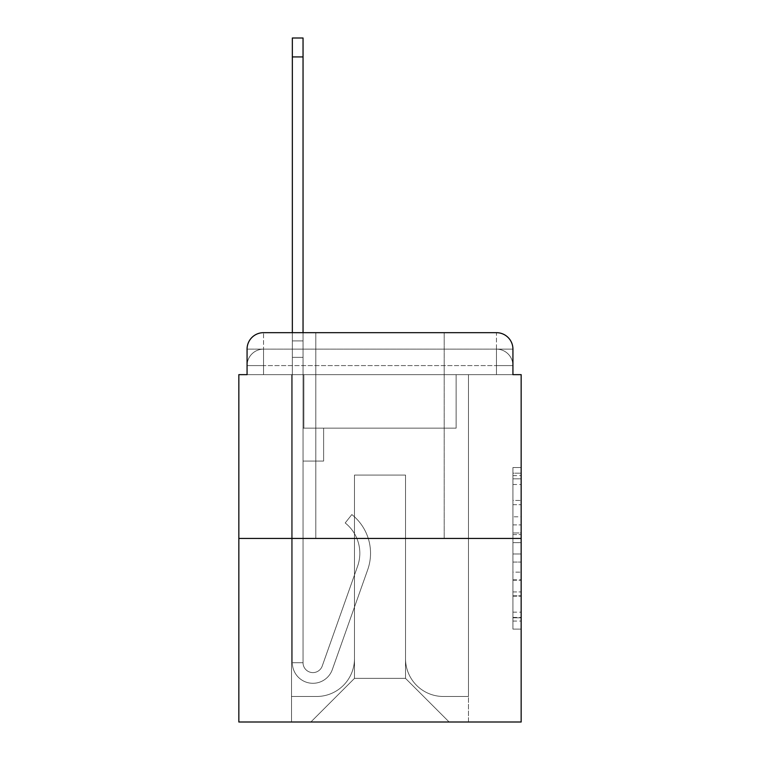 <?xml version="1.0" encoding="UTF-8"?>
<svg xmlns="http://www.w3.org/2000/svg" width="760" height="760" viewBox="0 0 760 760"><rect width="100%" height="100%" fill="white"/><g stroke="black" fill="none" stroke-linecap="round" stroke-linejoin="round"><path stroke-width="0.57" stroke-dasharray="3.8 2.85" d="M512.933 516.819L512.933 542.668L521.16 542.668L521.16 621.043L521.16 475.608L521.16 542.668L512.933 542.668L512.933 473.185L512.933 629.119L512.933 467.533L512.933 617.804L521.16 617.804L512.933 617.804L521.16 617.804L512.933 617.804L512.933 591.954L512.933 629.119L521.16 629.119L521.16 467.533L521.16 617.405L521.16 553.983L512.933 553.983L521.16 553.983L521.16 591.954L521.16 478.838L512.933 478.838L521.16 478.838L521.16 629.119L521.16 475.608L521.16 629.119L512.933 629.119L512.933 467.533L521.16 467.533L521.16 475.608L521.16 467.533L521.16 475.608L521.16 467.533L521.16 473.185L521.16 467.533L512.933 467.533L512.933 478.838L521.16 478.838L512.933 478.838L512.933 516.819L521.16 516.819M315.799 332.671L315.799 538.45L444.201 538.45L315.799 538.45L444.201 538.45L315.799 538.45L315.799 332.671L444.201 332.671L315.799 332.671L444.201 332.671L315.799 332.671L444.201 332.671L444.201 538.45L444.201 332.671M263.53 374.651L247.066 374.651L247.066 365.598L496.47 365.598L247.066 365.598L263.53 365.598L263.53 349.135L496.47 349.135L263.53 349.135L496.47 349.135L496.47 365.598L512.933 365.598L496.47 365.598L496.47 349.135L496.47 365.598L512.933 365.598L496.47 365.598L512.933 365.598L496.47 365.598L512.933 365.598L496.47 365.598L512.933 365.598L496.47 365.598L512.933 365.598L496.47 365.598L512.933 365.598L496.47 365.598L512.933 365.598L496.47 365.598L512.933 365.598L496.47 365.598L512.933 365.598L496.47 365.598L512.933 365.598L496.47 365.598L512.933 365.598L496.47 365.598L512.933 365.598L496.47 365.598L496.47 349.135L496.47 365.598L496.47 349.135L496.47 365.598L496.47 349.135L496.47 365.598L496.47 349.135L496.47 365.598L496.47 349.135L496.47 365.598L496.47 349.135L496.47 365.598L496.47 349.135L496.47 365.598L496.47 349.135L496.47 365.598L496.47 349.135L496.47 365.598L496.47 349.135L496.47 365.598L496.47 349.135L496.47 365.598L496.47 349.135L512.933 349.135L263.53 349.135L496.47 349.135L263.53 349.135L496.47 349.135L263.53 349.135L496.47 349.135L263.53 349.135L496.47 349.135L263.53 349.135L496.47 349.135L263.53 349.135L496.47 349.135L496.47 374.651L247.066 374.651L247.066 365.598L263.53 365.598L263.53 349.135L247.066 349.135A16.463 16.463 0 0 1 263.53 332.671L496.47 332.671L263.53 332.671A16.463 16.463 0 0 0 247.066 349.135L263.53 349.135A16.463 16.463 0 0 0 247.066 365.598L263.53 365.598L247.066 365.598L263.53 365.598L247.066 365.598L263.53 365.598L247.066 365.598L263.53 365.598L247.066 365.598L263.53 365.598L247.066 365.598L263.53 365.598L247.066 365.598L263.53 365.598L247.066 365.598L263.53 365.598L247.066 365.598L263.53 365.598L247.066 365.598L263.53 365.598L247.066 365.598L247.066 374.651L247.066 365.598L247.066 374.651L247.066 365.598L247.066 374.651L247.066 365.598L247.066 374.651L247.066 365.598L247.066 374.651L247.066 365.598L247.066 374.651L238.839 374.651L238.839 722L521.16 722L521.16 374.651L512.933 374.651L512.933 349.135A16.463 16.463 0 0 0 496.47 332.671A16.463 16.463 0 0 1 512.933 349.135L512.933 374.651L247.066 374.651L247.066 349.135L247.066 374.651L512.933 374.651L496.47 374.651L512.933 374.651L496.47 374.651L512.933 374.651L496.47 374.651L512.933 374.651L496.47 374.651L512.933 374.651L496.47 374.651L512.933 374.651L496.47 374.651L512.933 374.651L496.47 374.651L512.933 374.651L496.47 374.651L512.933 374.651L496.47 374.651L512.933 374.651L496.47 374.651L512.933 374.651L496.47 374.651L512.933 374.651L496.47 374.651L512.933 374.651L496.47 374.651L496.47 332.671A16.463 16.463 0 0 1 512.933 349.135A16.463 16.463 0 0 0 496.47 332.671L496.47 349.135A16.463 16.463 0 0 1 512.933 365.598A16.463 16.463 0 0 0 496.47 349.135A16.463 16.463 0 0 1 512.933 365.598A16.463 16.463 0 0 0 496.47 349.135A16.463 16.463 0 0 1 512.933 365.598A16.463 16.463 0 0 0 496.47 349.135A16.463 16.463 0 0 1 512.933 365.598A16.463 16.463 0 0 0 496.47 349.135A16.463 16.463 0 0 1 512.933 365.598A16.463 16.463 0 0 0 496.47 349.135A16.463 16.463 0 0 1 512.933 365.598A16.463 16.463 0 0 0 496.47 349.135A16.463 16.463 0 0 1 512.933 365.598L512.933 374.651L496.47 374.651L496.47 365.598L496.47 374.651L496.47 365.598L496.47 374.651L496.47 365.598L496.47 374.651L496.47 365.598L496.47 374.651L496.47 365.598L496.47 374.651L496.47 365.598L496.47 374.651L496.47 365.598L496.47 374.651L496.47 365.598L496.47 374.651L496.47 365.598L496.47 374.651L496.47 365.598L496.47 374.651L496.47 365.598L496.47 374.651L496.47 365.598L496.47 374.651L496.47 365.598L496.47 374.651L263.53 374.651L263.53 365.598L247.066 365.598L263.53 365.598L263.53 349.135A16.463 16.463 0 0 0 247.066 365.598A16.463 16.463 0 0 1 263.53 349.135A16.463 16.463 0 0 0 247.066 365.598A16.463 16.463 0 0 1 263.53 349.135A16.463 16.463 0 0 0 247.066 365.598A16.463 16.463 0 0 1 263.53 349.135A16.463 16.463 0 0 0 247.066 365.598A16.463 16.463 0 0 1 263.53 349.135A16.463 16.463 0 0 0 247.066 365.598A16.463 16.463 0 0 1 263.53 349.135A16.463 16.463 0 0 0 247.066 365.598A16.463 16.463 0 0 1 263.53 349.135L263.53 374.651L263.53 349.135L263.53 374.651L263.53 349.135L263.53 374.651L263.53 365.598L263.53 374.651L263.53 365.598L263.53 374.651L263.53 365.598L263.53 374.651L263.53 365.598L263.53 374.651L263.53 365.598L263.53 374.651L263.53 365.598L263.53 374.651L263.53 365.598L263.53 374.651L263.53 365.598L263.53 374.651L263.53 365.598L263.53 374.651L263.53 365.598L263.53 374.651L263.53 365.598L263.53 374.651L247.066 374.651L263.53 374.651M521.16 532.978L521.16 524.894L521.16 532.978L512.933 532.978L512.933 500.45L512.933 596.192L512.933 572.156L521.16 572.156L512.933 572.156L512.933 629.119L521.16 629.119L512.933 629.119L521.16 629.119L512.933 629.119L512.933 467.533L521.16 467.533L512.933 467.533L521.16 467.533L512.933 467.533L512.933 532.978L521.16 532.978M238.839 538.45L521.16 538.45M292.344 332.671L303.041 332.671L303.041 340.898L303.041 38L303.041 428.155L323.617 428.155L303.041 428.155L323.617 428.155L303.041 428.155L303.041 662.739A9.88 9.88 0 0 0 322.231 666.035A9.88 9.88 0 0 1 303.041 662.739A9.88 9.88 0 0 0 322.231 666.035L357.608 566.181A38.684 38.684 0 0 0 345.192 522.956A38.684 38.684 0 0 1 357.608 566.181A38.684 38.684 0 0 0 345.192 522.956L351.842 514.577A49.391 49.391 0 0 1 367.697 569.762L332.31 669.607A20.577 20.577 0 0 1 292.344 662.739L292.344 340.898L303.041 340.898L303.041 38L303.041 428.155L303.041 38L303.041 428.155L323.617 428.155L323.617 461.073L323.617 428.155L323.617 461.073L303.041 461.073L303.041 662.739L292.344 662.739L292.344 340.898L303.041 340.898L303.041 38L303.041 428.155L323.617 428.155L303.041 428.155L303.041 461.073L303.041 38L303.041 428.155L323.617 428.155L303.041 428.155L323.617 428.155L323.617 461.073L303.041 461.073L303.041 662.739L292.344 662.739L292.344 38L292.344 357.361L292.344 340.898L303.041 340.898L303.041 38L303.041 662.739A9.88 9.88 0 0 0 322.231 666.035L357.608 566.181A38.684 38.684 0 0 0 345.192 522.956L351.842 514.577A49.391 49.391 0 0 1 367.697 569.762L332.31 669.607A20.577 20.577 0 0 1 292.344 662.739L292.344 340.898L303.041 340.898L303.041 38L303.041 428.155L303.041 38L303.041 428.155L323.617 428.155L323.617 461.073L303.041 461.073L303.041 428.155L323.617 428.155L303.041 428.155L303.041 662.739A9.88 9.88 0 0 0 322.231 666.035A9.88 9.88 0 0 1 303.041 662.739L292.344 662.739L292.344 340.898L303.041 340.898L303.041 38L292.344 38L292.344 340.898L303.041 340.898L303.041 357.361L303.041 340.898L292.344 340.898L292.344 38L292.344 357.361L292.344 340.898L303.041 340.898L292.344 340.898L303.041 340.898L292.344 340.898L292.344 38L292.344 357.361L292.344 340.898L303.041 340.898L292.344 340.898L303.041 340.898L292.344 340.898L292.344 38L292.344 357.361L292.344 340.898L303.041 340.898L292.344 340.898L303.041 340.898L292.344 340.898L292.344 38L292.344 357.361L292.344 340.898L303.041 340.898L292.344 340.898L303.041 340.898L292.344 340.898L292.344 38L292.344 357.361L292.344 340.898L303.041 340.898L292.344 340.898L303.041 340.898L292.344 340.898L292.344 38L292.344 357.361L292.344 340.898L303.041 340.898L292.344 340.898L303.041 340.898L292.344 340.898L292.344 38L292.344 357.361L292.344 340.898L303.041 340.898L292.344 340.898L303.041 340.898L292.344 340.898L292.344 38L292.344 357.361L292.344 340.898L303.041 340.898L292.344 340.898L303.041 340.898L303.041 428.155L303.041 357.361L303.041 428.155L323.617 428.155L303.041 428.155L323.617 428.155L323.617 461.073L303.041 461.073L303.041 662.739L292.344 662.739L292.344 357.361L303.041 357.361L303.041 340.898L292.344 340.898L292.344 38L292.344 357.361L303.041 357.361L303.041 461.073L303.041 340.898L292.344 340.898L303.041 340.898L292.344 340.898L292.344 38L292.344 357.361L303.041 357.361L303.041 428.155L323.617 428.155L323.617 461.073L323.617 428.155L303.041 428.155L323.617 428.155L303.041 428.155L303.041 662.739A9.88 9.88 0 0 0 322.231 666.035L357.608 566.181A38.684 38.684 0 0 0 345.192 522.956A38.684 38.684 0 0 1 357.608 566.181A38.684 38.684 0 0 0 345.192 522.956L351.842 514.577A49.391 49.391 0 0 1 367.697 569.762L332.31 669.607A20.577 20.577 0 0 1 292.344 662.739L292.344 357.361L303.041 357.361L303.041 340.898L292.344 340.898L303.041 340.898L292.344 340.898L303.041 340.898L292.344 340.898L292.344 38L292.344 357.361L303.041 357.361L303.041 428.155L303.041 340.898L292.344 340.898L303.041 340.898L292.344 340.898L292.344 56.933L292.344 357.361L303.041 357.361L303.041 428.155L323.617 428.155L323.617 461.073L323.617 428.155L323.617 461.073L303.041 461.073L303.041 662.739A9.88 9.88 0 0 0 322.231 666.035L357.608 566.181A38.684 38.684 0 0 0 345.192 522.956L351.842 514.577A49.391 49.391 0 0 1 367.697 569.762L332.31 669.607A20.577 20.577 0 0 1 292.344 662.739L292.344 357.361L303.041 357.361L303.041 428.155L323.617 428.155L303.041 428.155L303.041 461.073L303.041 428.155L323.617 428.155L303.041 428.155L323.617 428.155L323.617 461.073L303.041 461.073L303.041 662.739L292.344 662.739L292.344 357.361L303.041 357.361L303.041 662.739L292.344 662.739L292.344 357.361L303.041 357.361L303.041 428.155L323.617 428.155L323.617 461.073L303.041 461.073L303.041 428.155L323.617 428.155L303.041 428.155L303.041 662.739A9.88 9.88 0 0 0 322.231 666.035A9.88 9.88 0 0 1 303.041 662.739A9.88 9.88 0 0 0 322.231 666.035L357.608 566.181A38.684 38.684 0 0 0 345.192 522.956A38.684 38.684 0 0 1 357.608 566.181A38.684 38.684 0 0 0 345.192 522.956L351.842 514.577A49.391 49.391 0 0 1 367.697 569.762L332.31 669.607A20.577 20.577 0 0 1 292.344 662.739L292.344 357.361L303.041 357.361L303.041 428.155L323.617 428.155L303.041 428.155L323.617 428.155L323.617 461.073L303.041 461.073L303.041 662.739L292.344 662.739L292.344 357.361L303.041 357.361L303.041 461.073L303.041 428.155L323.617 428.155L323.617 461.073L323.617 428.155L303.041 428.155L323.617 428.155L303.041 428.155L303.041 662.739L292.344 662.739L292.344 357.361L303.041 357.361L303.041 428.155L323.617 428.155L323.617 461.073L323.617 428.155L323.617 461.073L303.041 461.073L303.041 662.739A9.88 9.88 0 0 0 322.231 666.035L357.608 566.181A38.684 38.684 0 0 0 345.192 522.956L351.842 514.577A49.391 49.391 0 0 1 367.697 569.762L332.31 669.607A20.577 20.577 0 0 1 292.344 662.739L292.344 357.361L303.041 357.361L303.041 428.155L323.617 428.155L303.041 428.155L303.041 461.073L303.041 428.155L323.617 428.155L303.041 428.155L323.617 428.155L323.617 461.073L303.041 461.073L303.041 662.739A9.88 9.88 0 0 0 322.231 666.035A9.88 9.88 0 0 1 303.041 662.739L292.344 662.739L292.344 357.361L303.041 357.361L303.041 662.739L292.344 662.739L292.344 357.361L303.041 357.361L292.344 357.361L303.041 357.361L292.344 357.361L303.041 357.361L292.344 357.361L303.041 357.361L292.344 357.361L303.041 357.361L292.344 357.361L303.041 357.361L292.344 357.361L303.041 357.361L292.344 357.361L292.344 662.739L292.344 340.898L303.041 340.898L292.344 340.898L303.041 340.898L292.344 340.898L292.344 332.671M405.517 658.625A37.867 37.867 0 0 0 443.374 696.483A37.867 37.867 0 0 1 405.517 658.625L405.517 475.066L405.517 658.625A37.867 37.867 0 0 0 443.374 696.483L468.483 696.483L443.374 696.483A37.867 37.867 0 0 1 405.517 658.625L405.517 475.066L354.483 475.066L405.517 475.066L405.517 658.625A37.867 37.867 0 0 0 443.374 696.483L468.483 696.483L443.374 696.483A37.867 37.867 0 0 1 405.517 658.625L405.517 475.066L354.483 475.066L354.483 658.625L354.483 475.066L405.517 475.066L405.517 658.625A37.867 37.867 0 0 0 443.374 696.483L468.483 696.483L443.374 696.483A37.867 37.867 0 0 1 405.517 658.625L405.517 475.066L354.483 475.066L354.483 658.625A37.867 37.867 0 0 1 316.625 696.483A37.867 37.867 0 0 0 354.483 658.625L354.483 475.066L405.517 475.066L405.517 658.625A37.867 37.867 0 0 0 443.374 696.483L468.483 696.483L443.374 696.483A37.867 37.867 0 0 1 405.517 658.625L405.517 475.066L354.483 475.066L354.483 658.625A37.867 37.867 0 0 1 316.625 696.483L291.517 696.483L316.625 696.483A37.867 37.867 0 0 0 354.483 658.625L354.483 475.066L405.517 475.066L405.517 658.625A37.867 37.867 0 0 0 443.374 696.483L468.483 696.483L443.374 696.483A37.867 37.867 0 0 1 405.517 658.625L405.517 475.066L354.483 475.066L354.483 658.625A37.867 37.867 0 0 1 316.625 696.483L291.517 696.483L316.625 696.483A37.867 37.867 0 0 0 354.483 658.625L354.483 475.066L405.517 475.066L405.517 658.625A37.867 37.867 0 0 0 443.374 696.483L468.483 696.483L443.374 696.483A37.867 37.867 0 0 1 405.517 658.625L405.517 475.066L354.483 475.066L354.483 658.625A37.867 37.867 0 0 1 316.625 696.483L291.517 696.483L316.625 696.483A37.867 37.867 0 0 0 354.483 658.625L354.483 475.066L405.517 475.066L405.517 658.625A37.867 37.867 0 0 0 443.374 696.483L468.483 696.483L443.374 696.483A37.867 37.867 0 0 1 405.517 658.625L405.517 475.066L354.483 475.066L354.483 658.625A37.867 37.867 0 0 1 316.625 696.483L291.517 696.483L316.625 696.483A37.867 37.867 0 0 0 354.483 658.625L354.483 475.066L405.517 475.066L405.517 658.625A37.867 37.867 0 0 0 443.374 696.483L468.483 696.483L443.374 696.483A37.867 37.867 0 0 1 405.517 658.625L405.517 475.066L354.483 475.066L354.483 658.625A37.867 37.867 0 0 1 316.625 696.483L291.517 696.483L316.625 696.483A37.867 37.867 0 0 0 354.483 658.625L354.483 475.066L405.517 475.066L405.517 658.625A37.867 37.867 0 0 0 443.374 696.483L468.483 696.483L443.374 696.483A37.867 37.867 0 0 1 405.517 658.625L405.517 475.066L354.483 475.066L354.483 658.625A37.867 37.867 0 0 1 316.625 696.483L291.517 696.483L316.625 696.483A37.867 37.867 0 0 0 354.483 658.625L354.483 475.066L405.517 475.066L405.517 658.625A37.867 37.867 0 0 0 443.374 696.483L468.483 696.483L443.374 696.483A37.867 37.867 0 0 1 405.517 658.625L405.517 475.066L354.483 475.066L354.483 658.625A37.867 37.867 0 0 1 316.625 696.483L291.517 696.483L316.625 696.483A37.867 37.867 0 0 0 354.483 658.625L354.483 475.066L405.517 475.066L405.517 658.625A37.867 37.867 0 0 0 443.374 696.483L468.483 696.483L443.374 696.483A37.867 37.867 0 0 1 405.517 658.625L405.517 475.066L354.483 475.066L354.483 658.625A37.867 37.867 0 0 1 316.625 696.483L291.517 696.483L316.625 696.483A37.867 37.867 0 0 0 354.483 658.625L354.483 475.066L405.517 475.066L405.517 658.625A37.867 37.867 0 0 0 443.374 696.483L468.483 696.483L443.374 696.483A37.867 37.867 0 0 1 405.517 658.625L405.517 475.066L354.483 475.066L354.483 658.625A37.867 37.867 0 0 1 316.625 696.483L291.517 696.483L316.625 696.483A37.867 37.867 0 0 0 354.483 658.625L354.483 475.066L405.517 475.066L405.517 658.625M291.517 374.651L291.517 696.483L316.625 696.483A37.867 37.867 0 0 0 354.483 658.625A37.867 37.867 0 0 1 316.625 696.483L291.517 696.483L291.517 374.651L303.867 374.651L303.867 428.155L456.133 428.155L303.867 428.155L456.133 428.155L303.867 428.155L456.133 428.155L303.867 428.155L456.133 428.155L303.867 428.155L456.133 428.155L303.867 428.155L456.133 428.155L303.867 428.155L456.133 428.155L303.867 428.155L456.133 428.155L303.867 428.155L456.133 428.155L303.867 428.155L456.133 428.155L303.867 428.155L456.133 428.155L303.867 428.155L456.133 428.155L303.867 428.155L456.133 428.155L303.867 428.155L456.133 428.155L303.867 428.155L303.867 374.651L291.517 374.651L291.517 696.483L291.517 374.651L303.867 374.651L303.867 428.155L303.867 374.651L291.517 374.651L291.517 696.483L291.517 374.651L303.867 374.651L303.867 428.155L303.867 374.651L291.517 374.651L291.517 696.483L291.517 374.651L303.867 374.651L303.867 428.155L303.867 374.651L291.517 374.651L291.517 696.483L291.517 374.651L303.867 374.651L303.867 428.155L303.867 374.651L291.517 374.651L291.517 696.483L291.517 374.651L303.867 374.651L303.867 428.155L303.867 374.651L291.517 374.651L291.517 696.483L291.517 374.651L303.867 374.651L303.867 428.155L303.867 374.651L291.517 374.651L291.517 696.483L291.517 374.651L303.867 374.651L303.867 428.155L303.867 374.651L291.517 374.651L291.517 696.483L291.517 374.651L303.867 374.651L303.867 428.155L303.867 374.651L291.517 374.651L291.517 696.483L291.517 374.651L303.867 374.651L303.867 428.155L303.867 374.651L291.517 374.651L291.517 696.483L291.517 374.651L303.867 374.651L303.867 428.155L303.867 374.651L291.517 374.651L291.517 696.483L291.517 374.651L303.867 374.651L303.867 428.155L303.867 374.651L291.517 374.651L291.517 696.483L316.625 696.483A37.867 37.867 0 0 0 354.483 658.625L354.483 475.066L354.483 658.625A37.867 37.867 0 0 1 316.625 696.483A37.867 37.867 0 0 0 354.483 658.625L354.483 475.066L405.517 475.066L354.483 475.066L354.483 658.625A37.867 37.867 0 0 1 316.625 696.483L291.517 696.483L291.517 374.651L303.867 374.651L303.867 428.155L303.867 374.651L291.517 374.651L291.517 722L310.859 722L291.517 722L291.517 374.651L303.867 374.651L303.867 428.155L303.867 374.651L291.517 374.651M456.133 374.651L456.133 428.155L456.133 374.651L468.483 374.651L468.483 696.483L443.374 696.483L468.483 696.483L468.483 374.651L456.133 374.651L456.133 428.155L456.133 374.651L468.483 374.651L468.483 696.483L468.483 374.651L456.133 374.651L456.133 428.155L456.133 374.651L468.483 374.651L468.483 696.483L468.483 374.651L456.133 374.651L456.133 428.155L456.133 374.651L468.483 374.651L468.483 696.483L468.483 374.651L456.133 374.651L456.133 428.155L456.133 374.651L468.483 374.651L468.483 696.483L468.483 374.651L456.133 374.651L456.133 428.155L456.133 374.651L468.483 374.651L468.483 696.483L468.483 374.651L456.133 374.651L456.133 428.155L456.133 374.651L468.483 374.651L468.483 696.483L468.483 374.651L456.133 374.651L456.133 428.155L456.133 374.651L468.483 374.651L468.483 696.483L468.483 374.651L456.133 374.651L456.133 428.155L456.133 374.651L468.483 374.651L468.483 696.483L468.483 374.651L456.133 374.651L456.133 428.155L456.133 374.651L468.483 374.651L468.483 696.483L468.483 374.651L456.133 374.651L456.133 428.155L456.133 374.651L468.483 374.651L468.483 696.483L468.483 374.651L456.133 374.651L456.133 428.155L456.133 374.651L468.483 374.651L468.483 696.483L468.483 374.651L456.133 374.651L456.133 428.155L456.133 374.651L468.483 374.651L468.483 696.483L468.483 374.651L456.133 374.651L456.133 428.155L456.133 374.651L468.483 374.651L468.483 722L310.859 722L468.483 722L468.483 374.651L456.133 374.651M405.517 475.066L405.517 678.376L405.517 475.066L354.483 475.066L354.483 678.376L405.517 678.376L354.483 678.376L354.483 475.066L354.483 678.376L310.859 722L354.483 678.376L310.859 722L354.483 678.376L354.483 475.066L405.517 475.066L405.517 678.376L449.141 722L405.517 678.376L449.141 722L405.517 678.376L405.517 475.066L354.483 475.066L405.517 475.066M263.53 332.671A16.463 16.463 0 0 0 247.066 349.135A16.463 16.463 0 0 1 263.53 332.671L263.53 349.135L263.53 332.671M512.933 542.668L521.16 542.668L512.933 542.668M512.933 473.185L512.933 467.533L512.933 473.185L521.16 473.185L512.933 473.185M512.933 595.792L512.933 562.058L512.933 595.792L521.16 595.792L512.933 595.792M512.933 562.058L512.933 553.983L521.16 553.983L512.933 553.983L512.933 562.058L521.16 562.058L512.933 562.058M512.933 500.45L512.933 478.838L512.933 500.45L521.16 500.45L512.933 500.45M512.933 467.533L521.16 467.533L512.933 467.533L512.933 475.608L512.933 467.533L521.16 467.533M512.933 629.119L521.16 629.119L512.933 629.119L512.933 621.043L512.933 629.119M322.231 666.035L357.608 566.181A38.684 38.684 0 0 0 345.192 522.956A38.684 38.684 0 0 1 357.608 566.181A38.684 38.684 0 0 0 345.192 522.956L351.842 514.577A49.391 49.391 0 0 1 367.697 569.762L332.31 669.607A20.577 20.577 0 0 1 292.344 662.739A20.577 20.577 0 0 0 332.31 669.607A20.577 20.577 0 0 1 292.344 662.739A20.577 20.577 0 0 0 332.31 669.607A20.577 20.577 0 0 1 292.344 662.739A20.577 20.577 0 0 0 332.31 669.607A20.577 20.577 0 0 1 292.344 662.739A20.577 20.577 0 0 0 332.31 669.607A20.577 20.577 0 0 1 292.344 662.739A20.577 20.577 0 0 0 332.31 669.607A20.577 20.577 0 0 1 292.344 662.739A20.577 20.577 0 0 0 332.31 669.607A20.577 20.577 0 0 1 292.344 662.739A20.577 20.577 0 0 0 332.31 669.607A20.577 20.577 0 0 1 292.344 662.739A20.577 20.577 0 0 0 332.31 669.607A20.577 20.577 0 0 1 292.344 662.739A20.577 20.577 0 0 0 332.31 669.607A20.577 20.577 0 0 1 292.344 662.739L303.041 662.739A9.88 9.88 0 0 0 322.231 666.035L357.608 566.181A38.684 38.684 0 0 0 345.192 522.956L351.842 514.577A49.391 49.391 0 0 1 367.697 569.762L332.31 669.607A20.577 20.577 0 0 1 292.344 662.739L303.041 662.739A9.88 9.88 0 0 0 322.231 666.035A9.88 9.88 0 0 1 303.041 662.739A9.88 9.88 0 0 0 322.231 666.035L357.608 566.181A38.684 38.684 0 0 0 345.192 522.956A38.684 38.684 0 0 1 357.608 566.181A38.684 38.684 0 0 0 345.192 522.956L351.842 514.577A49.391 49.391 0 0 1 367.697 569.762L332.31 669.607A20.577 20.577 0 0 1 292.344 662.739A20.577 20.577 0 0 0 332.31 669.607A20.577 20.577 0 0 1 292.344 662.739L303.041 662.739A9.88 9.88 0 0 0 322.231 666.035L357.608 566.181A38.684 38.684 0 0 0 345.192 522.956L351.842 514.577A49.391 49.391 0 0 1 367.697 569.762L332.31 669.607A20.577 20.577 0 0 1 292.344 662.739L303.041 662.739A9.88 9.88 0 0 0 322.231 666.035A9.88 9.88 0 0 1 303.041 662.739A9.88 9.88 0 0 0 322.231 666.035L357.608 566.181A38.684 38.684 0 0 0 345.192 522.956A38.684 38.684 0 0 1 357.608 566.181A38.684 38.684 0 0 0 345.192 522.956L351.842 514.577A49.391 49.391 0 0 1 367.697 569.762L332.31 669.607A20.577 20.577 0 0 1 292.344 662.739A20.577 20.577 0 0 0 332.31 669.607A20.577 20.577 0 0 1 292.344 662.739L303.041 662.739L292.344 662.739A20.577 20.577 0 0 0 332.31 669.607A20.577 20.577 0 0 1 292.344 662.739A20.577 20.577 0 0 0 332.31 669.607A20.577 20.577 0 0 1 292.344 662.739L303.041 662.739A9.88 9.88 0 0 0 322.231 666.035L357.608 566.181A38.684 38.684 0 0 0 345.192 522.956L351.842 514.577A49.391 49.391 0 0 1 367.697 569.762L332.31 669.607A20.577 20.577 0 0 1 292.344 662.739L303.041 662.739A9.88 9.88 0 0 0 322.231 666.035A9.88 9.88 0 0 1 303.041 662.739A9.88 9.88 0 0 0 322.231 666.035L357.608 566.181A38.684 38.684 0 0 0 345.192 522.956A38.684 38.684 0 0 1 357.608 566.181A38.684 38.684 0 0 0 345.192 522.956L351.842 514.577A49.391 49.391 0 0 1 367.697 569.762L332.31 669.607A20.577 20.577 0 0 1 292.344 662.739A20.577 20.577 0 0 0 332.31 669.607A20.577 20.577 0 0 1 292.344 662.739L303.041 662.739A9.88 9.88 0 0 0 322.231 666.035L357.608 566.181A38.684 38.684 0 0 0 345.192 522.956L351.842 514.577A49.391 49.391 0 0 1 367.697 569.762L332.31 669.607A20.577 20.577 0 0 1 292.344 662.739L303.041 662.739A9.88 9.88 0 0 0 322.231 666.035A9.88 9.88 0 0 1 303.041 662.739A9.88 9.88 0 0 0 322.231 666.035L357.608 566.181A38.684 38.684 0 0 0 345.192 522.956A38.684 38.684 0 0 1 357.608 566.181A38.684 38.684 0 0 0 345.192 522.956L351.842 514.577A49.391 49.391 0 0 1 367.697 569.762L332.31 669.607A20.577 20.577 0 0 1 292.344 662.739A20.577 20.577 0 0 0 332.31 669.607A20.577 20.577 0 0 1 292.344 662.739L303.041 662.739L292.344 662.739A20.577 20.577 0 0 0 332.31 669.607A20.577 20.577 0 0 1 292.344 662.739A20.577 20.577 0 0 0 332.31 669.607A20.577 20.577 0 0 1 292.344 662.739L303.041 662.739A9.88 9.88 0 0 0 322.231 666.035L357.608 566.181A38.684 38.684 0 0 0 345.192 522.956L351.842 514.577A49.391 49.391 0 0 1 367.697 569.762L332.31 669.607A20.577 20.577 0 0 1 292.344 662.739L303.041 662.739A9.88 9.88 0 0 0 322.231 666.035A9.88 9.88 0 0 1 303.041 662.739A9.88 9.88 0 0 0 322.231 666.035L357.608 566.181A38.684 38.684 0 0 0 345.192 522.956A38.684 38.684 0 0 1 357.608 566.181A38.684 38.684 0 0 0 345.192 522.956L351.842 514.577A49.391 49.391 0 0 1 367.697 569.762L332.31 669.607A20.577 20.577 0 0 1 292.344 662.739A20.577 20.577 0 0 0 332.31 669.607A20.577 20.577 0 0 1 292.344 662.739L303.041 662.739A9.88 9.88 0 0 0 322.231 666.035L357.608 566.181A38.684 38.684 0 0 0 345.192 522.956L351.842 514.577A49.391 49.391 0 0 1 367.697 569.762L332.31 669.607A20.577 20.577 0 0 1 292.344 662.739L303.041 662.739A9.88 9.88 0 0 0 322.231 666.035A9.88 9.88 0 0 1 303.041 662.739A9.88 9.88 0 0 0 322.231 666.035L357.608 566.181A38.684 38.684 0 0 0 345.192 522.956A38.684 38.684 0 0 1 357.608 566.181L322.231 666.035A9.88 9.88 0 0 1 303.041 662.739L292.344 662.739A20.577 20.577 0 0 0 332.31 669.607A20.577 20.577 0 0 1 292.344 662.739L303.041 662.739A9.88 9.88 0 0 0 322.231 666.035L357.608 566.181A38.684 38.684 0 0 0 345.192 522.956L351.842 514.577A49.391 49.391 0 0 1 367.697 569.762L332.31 669.607L367.697 569.762A49.391 49.391 0 0 0 351.842 514.577A49.391 49.391 0 0 1 367.697 569.762A49.391 49.391 0 0 0 351.842 514.577A49.391 49.391 0 0 1 367.697 569.762A49.391 49.391 0 0 0 351.842 514.577A49.391 49.391 0 0 1 367.697 569.762A49.391 49.391 0 0 0 351.842 514.577A49.391 49.391 0 0 1 367.697 569.762A49.391 49.391 0 0 0 351.842 514.577A49.391 49.391 0 0 1 367.697 569.762A49.391 49.391 0 0 0 351.842 514.577A49.391 49.391 0 0 1 367.697 569.762A49.391 49.391 0 0 0 351.842 514.577A49.391 49.391 0 0 1 367.697 569.762A49.391 49.391 0 0 0 351.842 514.577A49.391 49.391 0 0 1 367.697 569.762A49.391 49.391 0 0 0 351.842 514.577A49.391 49.391 0 0 1 367.697 569.762A49.391 49.391 0 0 0 351.842 514.577A49.391 49.391 0 0 1 367.697 569.762A49.391 49.391 0 0 0 351.842 514.577A49.391 49.391 0 0 1 367.697 569.762A49.391 49.391 0 0 0 351.842 514.577A49.391 49.391 0 0 1 367.697 569.762A49.391 49.391 0 0 0 351.842 514.577A49.391 49.391 0 0 1 367.697 569.762A49.391 49.391 0 0 0 351.842 514.577A49.391 49.391 0 0 1 367.697 569.762A49.391 49.391 0 0 0 351.842 514.577A49.391 49.391 0 0 1 367.697 569.762A49.391 49.391 0 0 0 351.842 514.577A49.391 49.391 0 0 1 367.697 569.762A49.391 49.391 0 0 0 351.842 514.577A49.391 49.391 0 0 1 367.697 569.762A49.391 49.391 0 0 0 351.842 514.577A49.391 49.391 0 0 1 367.697 569.762A49.391 49.391 0 0 0 351.842 514.577L345.192 522.956A38.684 38.684 0 0 1 357.608 566.181L322.231 666.035A9.88 9.88 0 0 1 303.041 662.739A9.88 9.88 0 0 0 322.231 666.035L357.608 566.181A38.684 38.684 0 0 0 345.192 522.956L351.842 514.577L345.192 522.956A38.684 38.684 0 0 1 357.608 566.181L322.231 666.035A9.88 9.88 0 0 1 303.041 662.739A9.88 9.88 0 0 0 322.231 666.035L357.608 566.181A38.684 38.684 0 0 0 345.192 522.956L351.842 514.577L345.192 522.956A38.684 38.684 0 0 1 357.608 566.181L322.231 666.035A9.88 9.88 0 0 1 303.041 662.739L303.041 428.155L323.617 428.155L323.617 461.073L303.041 461.073L303.041 662.739A9.88 9.88 0 0 0 322.231 666.035L357.608 566.181A38.684 38.684 0 0 0 345.192 522.956L351.842 514.577L345.192 522.956A38.684 38.684 0 0 1 357.608 566.181L322.231 666.035A9.88 9.88 0 0 1 303.041 662.739L303.041 428.155L323.617 428.155L303.041 428.155L303.041 662.739A9.88 9.88 0 0 0 322.231 666.035L357.608 566.181A38.684 38.684 0 0 0 345.192 522.956L351.842 514.577L345.192 522.956A38.684 38.684 0 0 1 357.608 566.181L322.231 666.035A9.88 9.88 0 0 1 303.041 662.739L303.041 428.155L323.617 428.155L323.617 461.073L303.041 461.073L303.041 662.739A9.88 9.88 0 0 0 322.231 666.035L357.608 566.181A38.684 38.684 0 0 0 345.192 522.956L351.842 514.577L345.192 522.956A38.684 38.684 0 0 1 357.608 566.181L322.231 666.035A9.88 9.88 0 0 1 303.041 662.739L303.041 428.155L323.617 428.155L323.617 461.073L323.617 428.155L303.041 428.155L323.617 428.155L323.617 461.073L323.617 428.155L323.617 461.073L303.041 461.073L303.041 662.739A9.88 9.88 0 0 0 322.231 666.035L357.608 566.181A38.684 38.684 0 0 0 345.192 522.956L351.842 514.577L345.192 522.956A38.684 38.684 0 0 1 357.608 566.181L322.231 666.035A9.88 9.88 0 0 1 303.041 662.739L303.041 428.155L323.617 428.155L323.617 461.073L303.041 461.073L303.041 662.739A9.88 9.88 0 0 0 322.231 666.035L357.608 566.181A38.684 38.684 0 0 0 345.192 522.956L351.842 514.577L345.192 522.956A38.684 38.684 0 0 1 357.608 566.181L322.231 666.035A9.88 9.88 0 0 1 303.041 662.739L303.041 428.155L323.617 428.155L323.617 461.073L303.041 461.073L303.041 662.739A9.88 9.88 0 0 0 322.231 666.035L357.608 566.181A38.684 38.684 0 0 0 345.192 522.956L351.842 514.577L345.192 522.956A38.684 38.684 0 0 1 357.608 566.181L322.231 666.035M323.617 461.073L303.041 461.073L303.041 428.155L323.617 428.155L323.617 461.073L323.617 428.155L323.617 461.073L323.617 428.155L303.041 428.155L323.617 428.155L323.617 461.073L303.041 461.073L323.617 461.073L303.041 461.073L323.617 461.073L323.617 428.155L323.617 461.073L323.617 428.155L303.041 428.155L323.617 428.155L323.617 461.073L303.041 461.073L323.617 461.073L303.041 461.073L323.617 461.073L323.617 428.155L323.617 461.073L323.617 428.155L323.617 461.073L303.041 461.073L323.617 461.073L303.041 461.073L323.617 461.073L323.617 428.155L323.617 461.073L303.041 461.073L323.617 461.073L303.041 461.073L323.617 461.073L323.617 428.155L323.617 461.073L303.041 461.073L323.617 461.073L303.041 461.073L323.617 461.073L323.617 428.155L323.617 461.073L303.041 461.073L323.617 461.073L303.041 461.073L323.617 461.073L323.617 428.155L323.617 461.073L303.041 461.073L323.617 461.073L303.041 461.073L323.617 461.073L323.617 428.155L323.617 461.073L303.041 461.073L323.617 461.073L303.041 461.073L323.617 461.073L323.617 428.155L323.617 461.073L303.041 461.073L323.617 461.073L303.041 461.073L323.617 461.073L323.617 428.155L323.617 461.073L303.041 461.073L323.617 461.073M345.192 522.956L351.842 514.577L345.192 522.956M292.344 340.898L303.041 340.898L292.344 340.898M512.933 591.954L521.16 591.954L512.933 591.954M512.933 579.832L521.16 579.832M512.933 504.697L521.16 504.697L512.933 504.697M512.933 475.608L521.16 475.608M512.933 621.043L521.16 621.043M512.933 612.151L521.16 612.151M512.933 484.5L521.16 484.5M512.933 534.593L521.16 534.593L512.933 534.593M512.933 580.241L521.16 580.241L512.933 580.241M512.933 596.192L521.16 596.192L512.933 596.192M512.933 524.894L521.16 524.894L512.933 524.894M292.344 56.933L303.041 56.933M512.933 374.651L512.933 365.598L512.933 374.651M512.933 617.405L521.16 617.405M512.933 617.804L521.16 617.804M512.933 478.838L521.16 478.838M292.344 38L303.041 38L292.344 38"/><path stroke-width="1.14" d="M247.066 349.135L247.066 374.651L247.066 349.135A16.463 16.463 0 0 1 263.53 332.671L292.344 332.671L292.344 38L303.041 38L303.041 332.671L315.799 332.671M521.16 538.45L238.839 538.45L238.839 722L521.16 722L521.16 374.651L512.933 374.651L512.933 349.135A16.463 16.463 0 0 0 496.47 332.671L263.53 332.671M238.839 538.45L238.839 374.651L247.066 374.651M444.201 332.671L496.47 332.671M512.933 374.651L512.933 349.135M292.344 56.933L303.041 56.933"/></g></svg>
